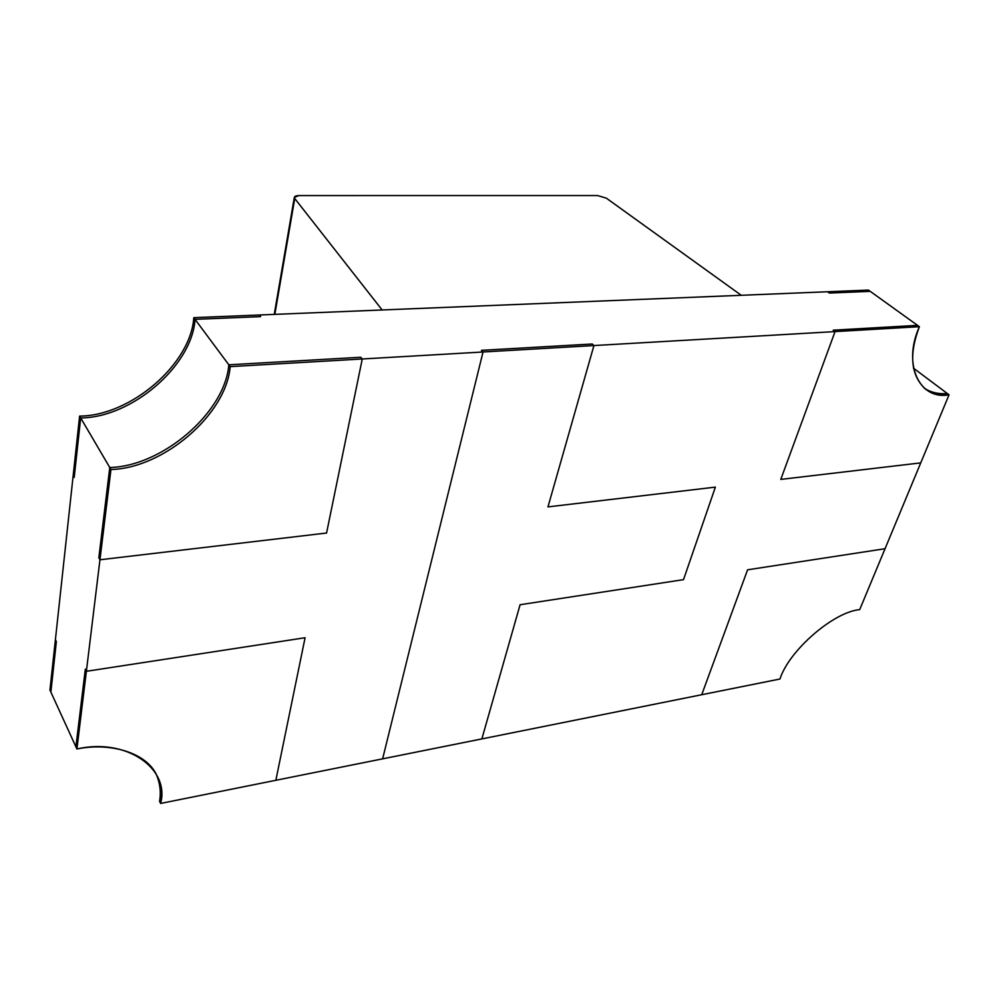 <?xml version="1.0" encoding="UTF-8"?>
<svg xmlns="http://www.w3.org/2000/svg" width="999" height="999" viewBox="0 0 999 999"><rect width="100%" height="100%" fill="white"/><g stroke="black" fill="none" stroke-linecap="round" stroke-linejoin="round"><path stroke-width="1.5" d="M275.849 780.294L382.629 758.84L483.041 351.985L362.262 358.978L326.561 533.029L99.95 559.777L86.376 671.303L305.082 637.737L275.849 780.294L305.082 637.737L86.376 671.303L99.95 559.777L98.839 557.717L109.778 467.507L80.682 417.932L74.213 477.422L73.177 475.549L55.407 639.647L56.356 641.645L50.874 692.095L75.912 746.802L85.327 669.168L86.376 671.303L85.327 669.168L75.912 746.802L50.874 692.095L56.356 641.645L55.407 639.647L73.177 475.549L74.213 477.422L80.682 417.932L109.778 467.507C162.537 466.321 225.175 412.225 228.821 364.81L360.764 357.255L362.262 358.978L483.041 351.985L481.443 350.337L592.232 343.993L593.93 345.554L547.964 506.893L715.371 487.125L683.516 579.645L520.092 604.732L481.868 738.91L701.723 694.73L747.589 569.805L885.052 548.713L920.741 462.887L780.781 479.408L835.052 331.593L593.93 345.554L835.052 331.593L833.216 330.182L917.532 325.349L870.254 291.358L829.32 293.057L827.584 291.758L259.328 314.997L260.639 316.633L195.042 319.343L228.821 364.81L195.042 319.343C192.145 365.684 131.88 417.682 80.682 417.932C131.88 417.682 192.145 365.684 195.042 319.343L260.639 316.633L259.328 314.997L827.584 291.758L829.32 293.057L870.254 291.358L917.532 325.349L833.216 330.182L835.052 331.593L780.781 479.408L920.741 462.887L885.052 548.713L747.589 569.805L701.723 694.73L481.868 738.91L520.092 604.732L683.516 579.645L715.371 487.125L547.964 506.893L593.93 345.554L592.232 343.993L481.443 350.337L483.041 351.985L382.629 758.84L160.614 803.446C162.288 793.805 161.014 784.44 156.781 775.374C146.628 752.584 110.227 742.145 76.911 748.988L86.376 671.303L85.327 669.168L75.912 746.802L76.911 748.988L75.912 746.802L85.327 669.168L86.376 671.303L305.082 637.737L275.849 780.294L305.082 637.737L86.376 671.303L76.911 748.988C126.374 737.487 170.167 768.681 160.614 803.446L159.553 801.323C161.151 792.082 160.04 783.079 156.231 774.312C160.04 783.079 161.151 792.082 159.553 801.323L160.614 803.446L275.849 780.294M913.423 368.119L947.227 393.444L913.423 368.119M924.35 388.224C931.105 392.582 938.735 394.318 947.227 393.444C938.735 394.318 931.105 392.582 924.35 388.224C931.105 392.582 938.735 394.318 947.227 393.444L949.05 394.805L920.741 462.887L780.781 479.408L835.052 331.593L919.405 326.698C908.828 354.458 910.776 375.199 925.236 388.923C932.179 393.781 940.121 395.741 949.05 394.805L947.227 393.444C938.735 394.318 931.105 392.582 924.35 388.224M326.561 533.029L362.262 358.978L360.764 357.255L228.821 364.81C225.175 412.225 162.537 466.321 109.778 467.507L98.839 557.717L99.95 559.777L326.561 533.029L99.95 559.777L110.951 469.505L109.778 467.507L98.839 557.717L99.95 559.777L98.839 557.717L109.778 467.507L110.951 469.505C163.761 468.269 226.498 414.098 230.17 366.633L228.821 364.81C225.175 412.225 162.537 466.321 109.778 467.507C162.537 466.321 225.175 412.225 228.821 364.81L230.17 366.633L362.262 358.978L360.764 357.255L228.821 364.81L360.764 357.255L362.262 358.978L326.561 533.029L362.262 358.978L230.17 366.633C226.498 414.098 163.761 468.269 110.951 469.505L99.95 559.777L326.561 533.029M156.231 774.312C160.04 783.079 161.151 792.082 159.553 801.323C161.151 792.082 160.04 783.079 156.231 774.312M917.532 325.349L919.405 326.698L917.532 325.349L833.216 330.182L835.052 331.593L833.216 330.182L917.532 325.349M920.741 462.887L949.05 394.805C919.692 400.487 902.222 364.485 919.405 326.698L835.052 331.593L780.781 479.408L920.741 462.887M868.493 290.085L870.254 291.358L868.493 290.085L827.584 291.758L829.32 293.057L827.584 291.758L868.493 290.085M829.32 293.057L870.254 291.358L829.32 293.057M80.682 417.932C131.88 417.682 192.145 365.684 195.042 319.343L193.794 317.67C190.921 363.961 130.744 415.884 79.608 416.096L80.682 417.932L79.608 416.096L73.177 475.549L74.213 477.422L80.682 417.932L74.213 477.422L73.177 475.549L79.608 416.096C130.744 415.884 190.921 363.961 193.794 317.67L195.042 319.343L260.639 316.633L259.328 314.997L260.639 316.633L195.042 319.343C192.145 365.684 131.88 417.682 80.682 417.932M259.328 314.997L193.794 317.67L259.328 314.997M50.874 692.095L49.95 690.059L50.874 692.095L56.356 641.645L55.407 639.647L49.95 690.059L55.407 639.647L56.356 641.645L50.874 692.095M885.052 548.713L859.702 609.64C833.491 611.875 788.885 650.661 779.969 679.008L701.723 694.73L747.589 569.805L885.052 548.713L747.589 569.805L701.723 694.73L779.969 679.008C788.885 650.661 833.491 611.875 859.702 609.64L885.052 548.713M592.232 343.993L593.93 345.554L547.964 506.893L715.371 487.125L683.516 579.645L520.092 604.732L481.868 738.91L382.629 758.84L483.041 351.985L593.93 345.554L592.232 343.993L481.443 350.337L483.041 351.985L481.443 350.337L592.232 343.993M547.964 506.893L593.93 345.554L483.041 351.985L382.629 758.84L481.868 738.91L520.092 604.732L683.516 579.645L715.371 487.125L547.964 506.893M741.27 295.292L382.142 309.965L294.742 198.514L294.318 197.415L298.813 195.579L597.602 195.554L606.343 198.164L741.27 295.292L606.343 198.164L597.602 195.554L298.813 195.579C295.08 195.754 293.718 196.728 294.742 198.514L274.837 314.36L294.742 198.514L382.142 309.965L741.27 295.292M294.318 197.415L274.25 314.385"/></g></svg>
